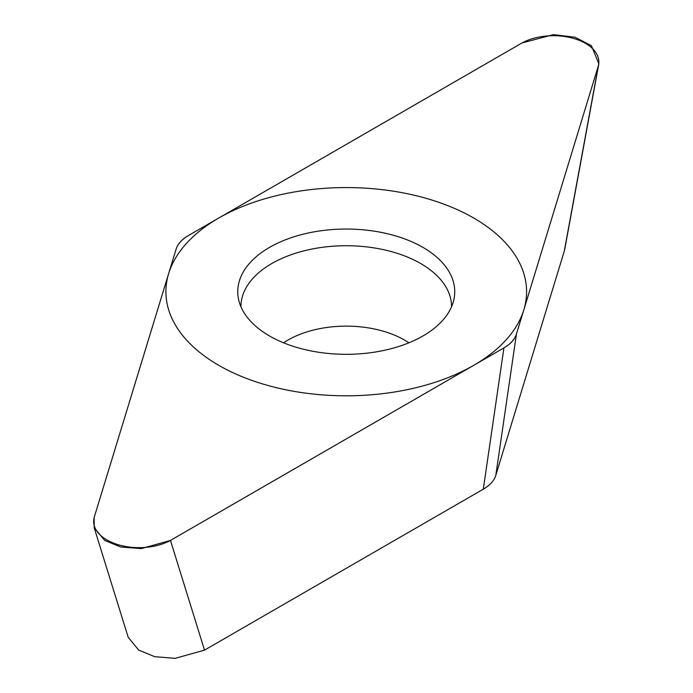 <?xml version="1.0" encoding="UTF-8"?>
<svg xmlns="http://www.w3.org/2000/svg" width="693" height="693" viewBox="0 0 693 693"><rect width="100%" height="100%" fill="white"/><g stroke="black" fill="none" stroke-linecap="round" stroke-linejoin="round"><path stroke-width="1.04" d="M598.336 65.878L598.856 63.851L591.372 45.625L575.025 37.231L553.43 34.65L522.028 42.949L188.565 235.464C181.861 239.336 177.685 243.971 176.039 249.359L94.153 517.489L94.17 527.633L104.626 540.384L120.643 546.968L141.103 548.639L170.461 540.419L503.924 347.903C510.628 344.031 514.804 339.397 516.45 334.009L598.336 65.878L564.275 251.135L495.816 475.294C494.17 480.682 489.994 485.317 483.29 489.189L503.924 347.903M422.964 247.392A108.489 62.639 180 0 1 453.889 299.497A108.489 62.639 180 0 1 381.419 350.935A108.489 62.639 180 0 1 269.525 335.975A108.489 62.639 180 0 1 238.6 299.497A108.489 62.639 180 0 1 298.544 235.421A108.489 62.639 180 0 1 422.964 247.392M565.012 247.834L564.275 251.135M483.29 489.189L204.522 650.138L175.156 658.35L154.704 656.687L138.687 650.095L128.222 637.352L94.144 527.642M451.533 306.8A105.284 60.785 180 0 0 420.694 263.539A105.284 60.785 0 0 0 305.734 250.416A105.284 60.785 0 0 0 240.956 306.8M218.719 365.306A180.345 104.123 0 0 0 473.769 365.306A180.345 104.123 0 0 0 473.769 218.061A180.345 104.123 0 0 0 218.719 218.061A180.345 104.123 0 0 0 218.719 365.306M598.146 66.493A45.443 26.239 0 0 0 574.376 38.669A45.443 26.239 0 0 0 521.266 43.382L188.643 235.421A45.443 26.239 0 0 0 176.022 249.419L94.343 516.874A45.443 26.239 0 0 0 118.113 544.698A45.443 26.239 0 0 0 171.223 539.986L503.846 347.947A45.443 26.239 0 0 0 516.467 333.948L598.146 66.493M204.522 650.138L170.461 540.419M495.816 475.294L516.45 334.009M283.593 342.818A82.363 47.548 0 0 1 404.487 340.064A82.363 47.548 180 0 1 408.896 342.818M564.778 249.108L598.709 64.51"/></g></svg>
